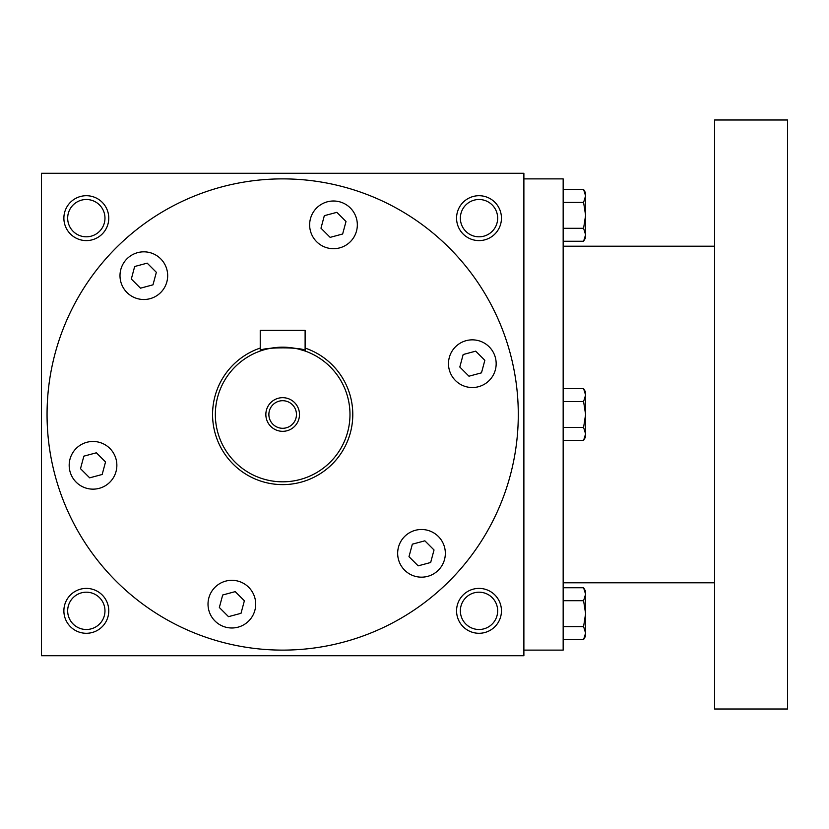 <?xml version="1.0" encoding="UTF-8"?>
<svg xmlns="http://www.w3.org/2000/svg" width="829" height="829" viewBox="0 0 829 829"><rect width="100%" height="100%" fill="white"/><g stroke="black" fill="none" stroke-linecap="round" stroke-linejoin="round"><path stroke-width="1.24" d="M96.371 452.8L105.532 461.96L102.174 474.478L89.667 477.836L80.506 468.675L83.853 456.157L96.371 452.8M47.056 414.5A235.612 235.612 0 0 1 400.48 210.452A235.612 235.612 0 0 1 400.48 618.548A235.612 235.612 0 0 1 47.056 414.5M460.406 343.04A23.844 23.844 0 0 1 496.167 363.682A23.844 23.844 0 0 1 460.406 384.335A23.844 23.844 0 0 1 460.406 343.04M433.422 532.684A23.844 23.844 0 0 1 433.422 573.979A23.844 23.844 0 0 1 397.661 553.337A23.844 23.844 0 0 1 433.422 532.684M255.695 604.154A23.844 23.844 0 0 1 219.934 624.797A23.844 23.844 0 0 1 219.934 583.502A23.844 23.844 0 0 1 255.695 604.154M104.941 485.96A23.844 23.844 0 0 1 69.18 465.318A23.844 23.844 0 0 1 104.941 444.665A23.844 23.844 0 0 1 104.941 485.96M131.915 296.316A23.844 23.844 0 0 1 131.915 255.021A23.844 23.844 0 0 1 167.676 275.663A23.844 23.844 0 0 1 131.915 296.316M309.642 224.846A23.844 23.844 0 0 1 345.413 204.203A23.844 23.844 0 0 1 345.413 245.498A23.844 23.844 0 0 1 309.642 224.846M523.887 173.282L523.887 655.718L41.45 655.718L41.45 173.282L523.887 173.282M501.452 610.838A22.435 22.435 0 0 0 467.794 591.409A22.435 22.435 0 0 0 467.794 630.278A22.435 22.435 0 0 0 501.452 610.838M108.765 610.838A22.435 22.435 0 0 0 75.107 591.409A22.435 22.435 0 0 0 75.107 630.278A22.435 22.435 0 0 0 108.765 610.838M501.452 218.162A22.435 22.435 0 0 0 467.794 198.722A22.435 22.435 0 0 0 467.794 237.591A22.435 22.435 0 0 0 501.452 218.162M108.765 218.162A22.435 22.435 0 0 0 75.107 198.722A22.435 22.435 0 0 0 75.107 237.591A22.435 22.435 0 0 0 108.765 218.162M497.659 610.838A18.642 18.642 0 0 0 469.691 594.694A18.642 18.642 0 0 0 469.691 626.993A18.642 18.642 0 0 0 497.659 610.838M104.972 610.838A18.642 18.642 0 0 0 77.004 594.694A18.642 18.642 0 0 0 77.004 626.993A18.642 18.642 0 0 0 104.972 610.838M497.659 218.162A18.642 18.642 0 0 0 469.691 202.007A18.642 18.642 0 0 0 469.691 234.306A18.642 18.642 0 0 0 497.659 218.162M104.972 218.162A18.642 18.642 0 0 0 77.004 202.007A18.642 18.642 0 0 0 77.004 234.306A18.642 18.642 0 0 0 104.972 218.162M336.843 212.338L346.004 221.498L342.646 234.006L330.139 237.363L320.978 228.203L324.326 215.685L336.843 212.338M484.841 360.325L481.483 372.843L468.965 376.2L459.805 367.04L463.162 354.522L475.68 351.164L484.841 360.325M430.665 562.497L418.148 565.844L408.987 556.684L412.345 544.176L424.862 540.819L434.023 549.979L430.665 562.497M228.503 616.662L219.343 607.502L222.69 594.994L235.208 591.637L244.368 600.797L241.011 613.315L228.503 616.662M134.671 266.503L147.189 263.156L156.349 272.316L152.992 284.824L140.484 288.181L131.324 279.021L134.671 266.503M523.887 178.888L563.16 178.888L563.16 650.112L523.887 650.112M714.619 119.987L714.619 709.013L787.55 709.013L787.55 119.987L714.619 119.987M583.595 228.307L585.595 215.353L583.595 202.4L585.595 195.924L583.595 189.447L585.595 192.919L585.595 234.783L583.595 228.307L563.16 228.307M583.595 241.26L585.595 237.788L585.595 234.783L583.595 241.26L563.16 241.26M583.595 189.447L563.16 189.447M583.595 202.4L563.16 202.4M583.595 427.453L585.595 414.5L583.595 401.547L585.595 395.07L583.595 388.594L585.595 392.065L585.595 433.93L583.595 427.453L563.16 427.453M583.595 440.406L585.595 436.935L585.595 433.93L583.595 440.406L563.16 440.406M583.595 388.594L563.16 388.594M583.595 401.547L563.16 401.547M583.595 626.6L585.595 613.647L583.595 600.693L585.595 594.217L583.595 587.74L585.595 591.212L585.595 633.076L583.595 626.6L563.16 626.6M583.595 639.553L585.595 636.081L585.595 633.076L583.595 639.553L563.16 639.553M583.595 587.74L563.16 587.74M583.595 600.693L563.16 600.693M296.461 414.5A13.792 13.792 0 0 0 275.777 402.552A13.792 13.792 0 0 0 275.777 426.448A13.792 13.792 0 0 0 296.461 414.5M305.113 351.03C306.492 346.823 258.824 346.833 260.233 351.03L260.233 330.356L305.113 330.356L305.113 351.03L298.533 349.082M349.983 414.5A67.315 67.315 0 0 0 249.011 356.201A67.315 67.315 0 0 0 249.011 472.799A67.315 67.315 0 0 0 349.983 414.5M291.29 347.734L287.103 347.33M282.668 347.185L278.285 347.33M274.005 347.745L270.264 348.335M270.161 348.356L266.855 349.071M299.497 414.5A16.829 16.829 0 0 0 274.254 399.93A16.829 16.829 0 0 0 274.254 429.07A16.829 16.829 0 0 0 299.497 414.5M260.233 348.066A70.123 70.123 0 0 0 290.264 484.209A70.123 70.123 0 0 0 305.113 348.066M714.619 246.203L563.16 246.203M714.619 582.797L563.16 582.797"/></g></svg>
